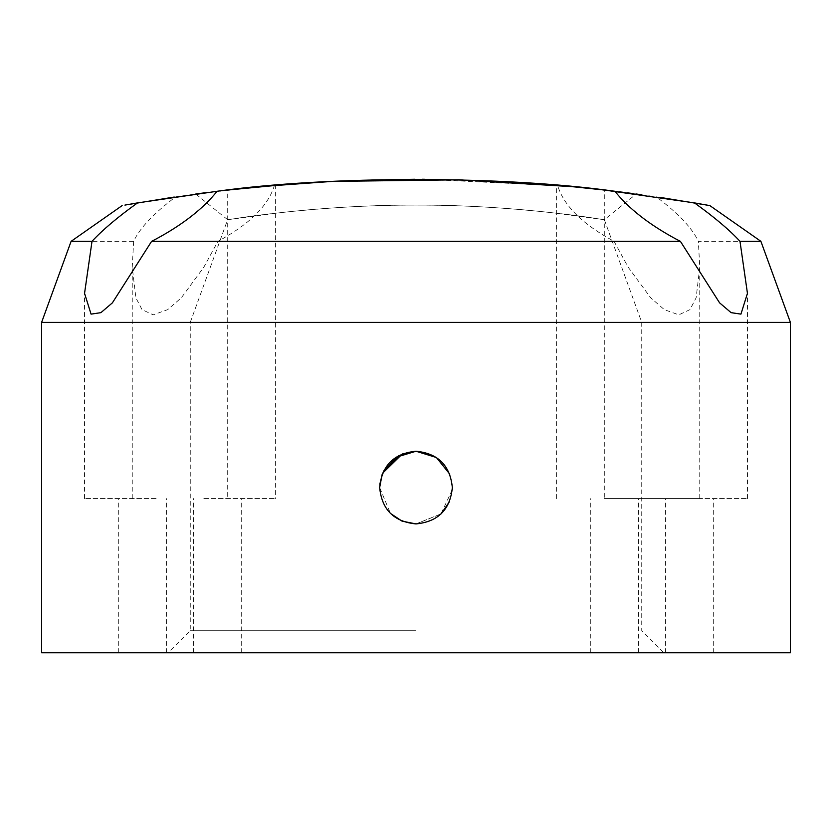 <?xml version="1.0" encoding="UTF-8"?>
<svg xmlns="http://www.w3.org/2000/svg" width="832" height="832" viewBox="0 0 832 832"><rect width="100%" height="100%" fill="white"/><g stroke="black" fill="none" stroke-linecap="round" stroke-linejoin="round"><path stroke-width="0.62" stroke-dasharray="4.16 3.12" d="M549.484 212.43C602.503 218.66 619.798 222.258 589.295 217.454C560.716 213.138 488.301 204.682 416 205.078C465.452 205.015 513.219 208.364 549.484 212.43L604.365 219.69L636.262 194.002L609.991 190.674M333.434 181.314L350.106 180.565M414.534 179.244L422.292 179.254M424.674 179.265L565.271 186.004M581.35 187.543L586.56 188.074M594.339 188.906L609.762 190.653M617.708 191.61L618.998 191.766M622.95 192.265L627.401 192.826M630.989 193.294L631.727 193.398M632.694 193.523L636.262 194.002M606.902 190.32L604.292 190.018L604.292 498.586L675.865 498.586L604.292 498.586M282.672 212.41C229.362 218.67 212.254 222.258 242.726 217.454C271.242 213.138 343.824 204.682 416 205.078C366.694 205.015 318.635 208.374 282.672 212.41L227.635 219.69L190.258 322.4L790.4 322.4M41.6 652.756L790.4 652.756M416 630.729L190.258 630.729L416 630.729M156.135 498.586L84.552 498.586L156.135 498.586M156.135 652.756L118.695 652.756L156.135 652.756M71.105 241.332L133.65 241.332C139.734 228.134 153.764 213.294 175.75 196.81L203.819 192.93C246.168 187.408 282.797 184.662 274.425 185.328C268.445 205.504 249.621 224.172 217.932 241.332L614.068 241.332C582.483 224.266 563.649 205.598 557.575 185.328L556.785 185.255M133.65 241.332L132.236 267.218L135.886 297.825L142.054 309.66L153.202 314.839L167.69 309.639L181.345 297.773L203.819 267.218L217.932 241.332M203.819 498.586L275.392 498.586L203.819 498.586M203.819 652.756L166.379 652.756L203.819 652.756M614.91 191.266L611.967 190.913M607.027 190.33L604.947 190.091M675.865 498.586L747.448 498.586L675.865 498.586M675.865 652.756L638.425 652.756L675.865 652.756M578.822 187.294L635.96 193.96M614.068 241.332L628.181 267.218L650.718 297.825L664.331 309.65L678.787 314.839L689.967 309.639L696.134 297.762L699.764 267.218L698.35 241.332L760.895 241.332M628.181 498.586L699.754 498.586L628.181 498.586M628.181 652.756L590.741 652.756L628.181 652.756M382.418 473.689L379.662 487.573L390.458 513.417M452.275 489.746L440.918 514.02L416 523.91C393.921 521.758 381.805 509.642 379.662 487.573C381.815 509.652 393.921 521.768 416 523.91L441.147 513.812M449.561 501.509L452.338 487.573C450.206 465.525 438.1 453.409 416 451.235L398.923 455.499M383.635 471.058L382.418 473.699M41.6 322.4L416 322.4L190.258 322.4L190.258 630.729L168.23 652.756M557.575 185.328C512.886 181.386 465.702 179.358 416 179.244C366.361 179.358 319.176 181.376 274.425 185.328L275.392 185.245L275.392 498.586M126.246 204.859L124.904 205.098M416 322.4L641.742 322.4L416 322.4M402.366 453.898L416 451.235C438.079 453.398 450.195 465.514 452.338 487.573L449.769 474.146M382.637 473.169L382.158 474.344M709.852 205.598L709.311 205.494M660.348 197.423L656.25 196.81C678.184 213.242 692.224 228.072 698.35 241.332M641.493 194.709L656.25 196.81M217.09 191.266L227.708 190.018L227.708 498.586M224.432 190.393L217.745 191.183M331.562 181.407L289.63 184.09M226.138 190.195L208.447 192.338M206.263 192.618L205.442 192.722M227.635 219.69L195.738 194.002L259.782 186.649M84.552 498.586L84.552 293.342M118.695 652.756L118.695 498.586M132.246 498.586L132.246 267.218M166.379 652.756L166.379 498.586M638.425 652.756L638.425 498.586M556.608 498.586L556.608 185.245M590.741 652.756L590.741 498.586M604.365 219.7L641.742 322.4L641.742 630.729L663.77 652.756M665.621 652.756L665.621 498.586M699.754 498.586L699.754 267.218M713.305 652.756L713.305 498.586M747.448 498.586L747.448 293.342M241.259 652.756L241.259 498.586M193.575 652.756L193.575 498.586"/><path stroke-width="1.25" d="M259.782 186.649L333.434 181.314M350.106 180.565L414.534 179.244M422.292 179.254L424.674 179.265M565.271 186.004L581.35 187.543M586.56 188.074L594.339 188.906M609.762 190.653L617.708 191.61M618.998 191.766L622.95 192.265M627.401 192.826L630.989 193.294M631.727 193.398L632.694 193.523M609.991 190.674L606.902 190.32M604.947 190.091L572.406 186.67L458.973 179.806L331.562 181.407M151.611 241.332L156.135 238.982C183.019 224.422 203.33 208.51 217.09 191.266C328.702 175.562 503.922 175.656 614.91 191.266C628.618 208.478 648.929 224.39 675.865 238.982L680.389 241.332L151.611 241.332L112.382 302.858L100.922 312.645L91.062 314.132L84.552 293.342L92.009 241.332L71.105 241.332L41.6 322.4L41.6 652.756L790.4 652.756L790.4 322.4L41.6 322.4M217.745 191.183L137.53 202.894C117.728 217.1 102.554 229.913 92.009 241.332M694.47 202.894L709.852 205.598L760.895 241.332L739.991 241.332C729.56 230.006 714.386 217.194 694.47 202.894L604.292 190.018M611.967 190.913L607.027 190.33M556.785 185.255L559.094 185.453M559.343 185.484L578.822 187.294M390.458 513.417L402.043 521.123M402.106 521.154L416 523.91C438.058 521.789 450.164 509.673 452.338 487.573C450.174 509.652 438.069 521.768 416 523.91C393.921 521.768 381.815 509.652 379.662 487.573C381.815 465.514 393.921 453.398 416 451.235C438.058 453.367 450.164 465.483 452.338 487.573M441.147 513.812L449.561 501.509M452.275 489.746L452.338 488.041M398.923 455.499L383.635 471.058M382.418 473.699L379.818 484.203M449.769 474.146L436.405 457.517L416 451.235L395.793 457.371L382.418 473.689M739.991 241.332L747.448 293.342L740.938 314.122L731.078 312.645L719.576 302.827L680.389 241.332M174.252 197.038L126.246 204.859M124.904 205.098L137.53 202.894M402.366 453.898L382.637 473.169M382.158 474.344L379.662 487.573M709.311 205.494L660.348 197.423M635.96 193.96L641.493 194.709M227.708 190.018L224.432 190.393M289.63 184.09L226.138 190.195M208.447 192.338L206.263 192.618M205.442 192.722L195.749 194.002M760.895 241.332L790.4 322.4M122.138 205.598L71.105 241.332"/></g></svg>
